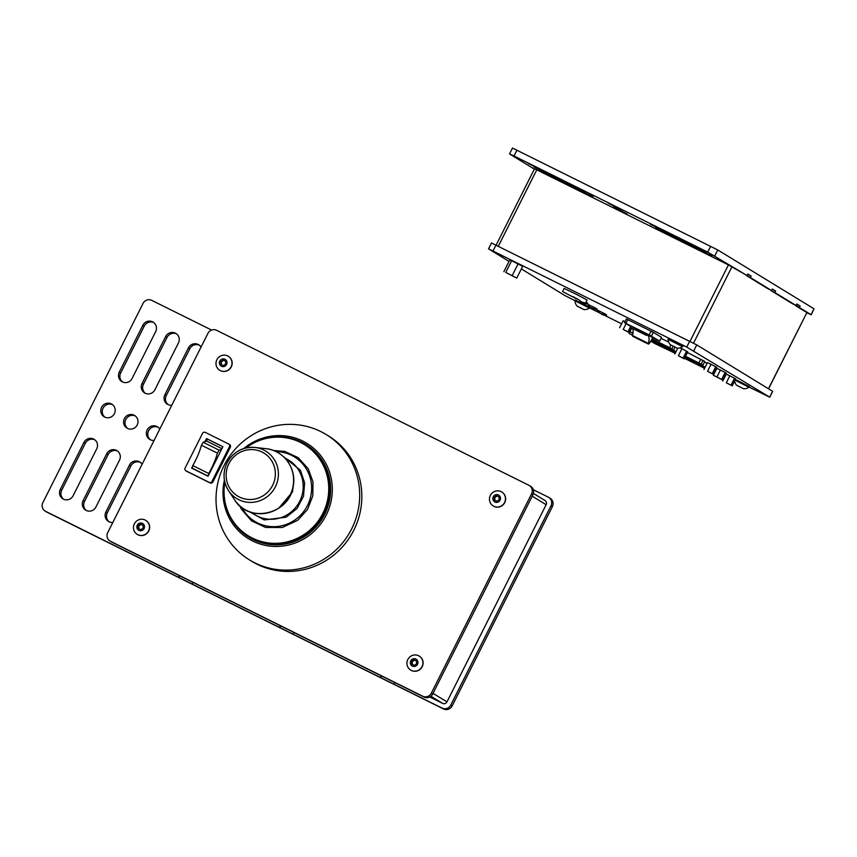 <?xml version="1.0" encoding="UTF-8"?>
<svg xmlns="http://www.w3.org/2000/svg" width="857" height="857" viewBox="0 0 857 857"><rect width="100%" height="100%" fill="white"/><g stroke="black" fill="none" stroke-linecap="round" stroke-linejoin="round"><path stroke-width="1.29" d="M505.726 272.44L516.75 278.075L522.652 266.356L518.067 263.924L512.175 275.643L505.726 272.44L511.618 260.721L518.067 263.924M503.852 271.669L509.754 259.95L511.618 260.721M516.75 278.075L512.175 275.643M631.748 328.102L629.938 331.713L632.948 333.148M632.916 333.352L629.938 331.713M626.092 323.667L623.21 329.388L629.092 332.516L623.21 329.388M630.334 327.02L627.935 331.798M619.643 327.685L623.135 320.754L625.021 321.643M585.984 302.275L587.806 303.399L587.548 303.924L585.717 302.81M584.528 302.714A8.388 8.12 121.4 0 1 579.632 300.4M652.873 337.551L649.66 343.014L648.545 344.139L648.481 343.464A24.617 6.063 116.4 0 0 647.774 335.483A24.617 6.063 116.4 0 0 646.499 335.376L646.639 333.759M672.327 349.035L652.048 338.965L672.327 349.035M687.443 352.527L704.765 361.483L702.901 365.253L685.386 356.598M701.058 364.075L685.546 356.287L702.879 365.232L704.786 361.504M651.738 339.49L676.044 351.563L651.727 339.501M713.367 375.28L716.859 368.339L720.416 370.042L725.151 372.452L721.658 379.394L722.815 380.112L713.367 375.28L721.658 379.394M720.416 370.042L716.934 376.984M604.678 313.716L606.617 314.894L606.349 315.43L604.41 314.24A8.388 8.12 121.4 0 1 597.575 310.855L597.843 310.32L604.678 313.716L604.41 314.24M652.691 342.136L675.177 353.298L654.855 343.571L651.256 341.461L652.691 342.136L652.959 341.589M684.679 358.012L704.743 367.974L684.679 358.022M704.497 362.083L707.068 363.357M675.605 352.441L651.234 340.347L675.616 352.431M685.118 357.144L705.182 367.107L685.107 357.155M588.17 305.103L588.438 304.567L595.272 307.963L597.211 309.152L596.943 309.677A8.388 8.12 -58.6 0 1 592.476 308.52L590.537 307.342A8.388 8.12 121.4 0 1 588.17 305.103M638.476 339.147L641.411 340.604M642.814 341.3L638.454 339.19M631.738 328.092L629.049 333.437L632.616 335.141M632.573 335.355L629.049 333.437M722.772 381.033L726.254 374.091L729.821 375.795L726.329 382.736L732.221 385.854L726.329 382.736M703.961 369.528L707.453 362.597L711.021 364.289L707.528 371.231L713.41 374.359L707.528 371.231M680.008 347.856L681.883 348.756L678.39 355.687L684.282 358.815L678.39 355.687M677.758 348.167L674.823 353.984M623.885 329.806L626.435 331.134L623.885 329.806M717.609 377.401L720.159 378.73L717.609 377.401M642.686 341.3L645.235 342.639L642.686 341.3M632.584 335.301L631.705 334.808L632.605 335.216M727.004 383.143L729.553 384.482L727.004 383.143M708.203 371.649L710.753 372.977L708.203 371.649M679.065 356.105L681.615 357.433L679.065 356.105M631.405 327.931L629.092 332.516M581.142 301.589L583.071 302.767A8.388 8.12 -58.6 0 0 587.548 303.924M572.862 296.597L579.086 299.854L572.862 296.597M576.761 298.975L562.535 291.53L576.761 298.975M562.535 291.53L564.088 288.434L575.722 293.983L587.12 300.014L585.567 303.11M630.688 325.842L630.548 327.46M632.691 328.574A24.617 6.063 -63.6 0 1 632.53 335.548L632.595 336.223L648.545 344.139M630.677 325.874L652.83 337.637M626.435 318.975L653.323 332.323L661.508 337.326L659.676 341.118L652.777 337.733M630.495 326.367L624.496 322.693L649.167 334.894L659.622 341.075M661.068 338.354L668.696 342.147M700.94 364.3L685.396 356.587M675.894 351.873L651.556 339.79L675.884 351.884M725.151 372.452L726.308 373.17L722.815 380.112M581.121 308.188L578.079 306.57L581.164 308.092M577.104 306.131L584.024 309.591L577.104 306.131M584.024 309.591A9.566 9.566 0 0 0 589.53 308.124L574.897 300.764A9.566 9.566 0 0 0 577.007 306.056M574.897 300.764L575.251 300.057L582.642 303.582L589.884 307.417L589.53 308.124M599.943 313.084L601.882 314.273A8.388 8.12 -58.6 0 0 606.349 315.43M704.593 368.285L684.518 358.322L704.583 368.296M705.032 367.417L684.957 357.455L705.022 367.428M675.455 352.741L651.063 340.636L675.455 352.752M796.646 304.299L800.117 306.024L799.367 307.524L795.65 305.296M772.146 289.312L775.617 291.037L774.867 292.537L770.989 290.619L792.179 303.571L796.046 305.488L796.806 303.989L800.117 306.024M774.867 292.537L796.046 305.488M747.647 274.326L751.118 276.05L750.368 277.55L746.49 275.633L767.668 288.584L771.546 290.512L772.307 289.013L775.617 291.037M750.368 277.55L771.546 290.512M534.361 169.108L509.701 154.024L514.018 156.006L707.721 252.129L747.047 275.526L728.429 264.92L534.543 168.754L496.117 245.156M658.208 229.076L711.931 255.964L658.208 229.076M655.787 227.598L706.404 252.579L655.937 227.309M650.259 224.213L700.865 249.194L650.399 223.923M578.786 188.39L528.169 163.408L578.786 188.39M584.313 191.764L533.697 166.783L584.313 191.764M592.948 197.056L539.235 170.168L593.087 196.789M627.131 214.014L618.99 209.751L627.131 214.014M621.604 210.629L613.462 206.366L621.604 210.629M616.076 207.255L607.934 202.991L616.076 207.255M747.047 275.526L747.797 274.026L751.118 276.05M799.367 307.524L811.204 314.776L806.812 312.719M768.461 388.746L806.887 312.58L795.489 305.595M811.204 314.776L813.989 308.799L717.748 249.944L512.486 148.047L509.54 153.906M595.272 307.963L595.015 308.499L596.943 309.677M595.015 308.499A8.388 8.12 121.4 0 1 590.537 307.342M729.821 375.795L735.713 378.923L732.221 385.854M734.545 378.205L731.053 385.147M735.424 379.48L749.404 386.582L749.05 387.289L735.07 380.176M736.624 385.286L743.544 388.746L736.624 385.286M742.483 388.232L737.598 385.736L742.483 388.232M711.021 364.289L716.902 367.417L713.41 374.359M715.745 366.71L712.253 373.641M681.883 348.756L687.764 351.873L684.282 358.815M686.607 351.166L683.115 358.097M668.053 339.34L668.406 338.633L683.04 345.992L682.686 346.699L668.053 339.34A9.566 9.566 0 0 0 670.163 344.632L677.18 348.156L670.163 344.632M676.109 347.642L671.224 345.146L676.109 347.642M749.147 387.107L769.747 397.209L772.693 391.349L696.752 344.889L491.49 242.981L488.544 248.841L509.026 261.396M488.544 248.841L686.725 347.074L689.671 341.215M574.951 300.657L564.484 295.311L521.356 268.927M621.593 323.807L604.378 315.258M599.771 312.976L589.627 307.942M769.747 397.209L772.532 391.231M686.725 347.074L769.575 397.091M224.877 482.341A53.541 51.891 -58.6 0 0 248.466 535.914L249.516 536.557A53.541 51.891 -58.6 0 0 323.946 513.943A53.541 51.891 -58.6 0 0 305.392 445.201L304.342 444.558A53.541 51.891 -58.6 0 0 245.905 447.965M224.041 465.576A73.498 71.217 121.4 0 1 326.196 434.542A73.498 71.217 121.4 0 1 348.606 534.393A73.498 71.217 121.4 0 1 249.505 559.932A73.498 71.217 121.4 0 1 224.041 465.576M326.196 434.542L328.349 435.859A73.498 71.217 121.4 0 1 350.759 535.711A73.498 71.217 121.4 0 1 251.658 561.249L249.505 559.932M248.466 535.914A53.541 51.891 -58.6 0 0 320.668 517.307A53.541 51.891 -58.6 0 0 304.342 444.558M222.852 446.776L207.373 439.095L206.312 441.205M221.909 448.661L206.655 441.087L203.173 442.255L201.406 445.201A24.617 6.063 -63.6 0 1 192.782 465.576L192.214 468.126M208.133 476.053L208.733 473.493A24.617 6.063 116.4 0 0 217.367 453.117L219.124 450.171L221.556 449.357M416.481 660.983L416.609 663.8L414.263 665.396L411.788 664.164L411.66 661.347L414.006 659.761L416.481 660.983M416.481 661.058L414.584 660.104L412.238 661.7L412.356 664.454M414.006 659.761L414.584 660.104M411.66 661.347L412.238 661.7M412.367 666.082A3.931 3.814 -58.6 0 0 417.97 662.29A3.931 3.814 -58.6 0 0 412.056 659.354A3.931 3.814 -58.6 0 0 412.367 666.082M411.253 670.378A8.184 7.938 -58.6 0 0 421.88 666.896A8.184 7.938 -58.6 0 0 419.202 656.076A8.184 7.938 -58.6 0 0 408.157 658.926A8.184 7.938 -58.6 0 0 411.253 670.378M419.287 656.13A8.184 7.938 121.4 0 1 419.373 656.173A8.184 7.938 121.4 0 1 422.04 667.003A8.184 7.938 121.4 0 1 410.739 670.099M225.552 361.172L225.68 363.989L223.334 365.575L220.86 364.354L220.731 361.536L223.077 359.94L225.552 361.172M225.552 361.236L223.656 360.294L221.31 361.89L221.438 364.632M223.077 359.94L223.656 360.294M220.731 361.536L221.31 361.89M221.438 366.271A3.931 3.814 -58.6 0 0 227.041 362.468A3.931 3.814 -58.6 0 0 221.138 359.544A3.931 3.814 -58.6 0 0 221.438 366.271M220.324 370.567A8.184 7.938 -58.6 0 0 230.951 367.085A8.184 7.938 -58.6 0 0 228.273 356.266A8.184 7.938 -58.6 0 0 217.228 359.104A8.184 7.938 -58.6 0 0 220.324 370.567M228.358 356.319A8.184 7.938 121.4 0 1 228.444 356.362A8.184 7.938 121.4 0 1 231.111 367.192A8.184 7.938 121.4 0 1 219.81 370.288M499.02 496.878L499.149 499.695L496.803 501.291L494.328 500.06L494.2 497.242L496.546 495.657L499.02 496.878M499.02 496.942L497.114 495.999L494.768 497.596L494.896 500.338M496.546 495.657L497.114 495.999M494.2 497.242L494.768 497.596M494.907 501.977A3.931 3.814 -58.6 0 0 500.509 498.185A3.931 3.814 -58.6 0 0 494.596 495.25A3.931 3.814 -58.6 0 0 494.907 501.977M493.793 506.273A8.184 7.938 -58.6 0 0 504.409 502.791A8.184 7.938 -58.6 0 0 501.741 491.972A8.184 7.938 -58.6 0 0 490.697 494.821A8.184 7.938 -58.6 0 0 493.793 506.273M501.827 492.025A8.184 7.938 121.4 0 1 504.58 502.898A8.184 7.938 121.4 0 1 493.278 505.994M204.919 441.666L206.494 438.548L222.895 446.69L208.037 476.235L191.636 468.093L192.075 467.215M206.494 438.548L207.373 439.095M193.982 463.423L196.553 458.313M185.091 468.072L202.541 433.374A2.1 2.035 121.4 0 1 205.316 432.399L228.551 443.937A2.1 2.035 121.4 0 1 229.44 446.722L211.99 481.409A2.1 2.035 121.4 0 1 209.215 482.384L185.98 470.847A2.1 2.035 121.4 0 1 185.091 468.072M229.44 444.472A2.1 2.035 121.4 0 1 230.319 447.258L212.868 481.955A2.1 2.035 121.4 0 1 210.104 482.93L186.858 471.393A2.1 2.035 121.4 0 1 186.558 471.211M45.121 511.072L46.503 511.918A6.567 6.363 -58.6 0 0 46.985 512.186L443.508 708.953A6.567 6.363 -58.6 0 0 452.153 705.922L552.369 506.658A6.567 6.363 -58.6 0 0 550.098 498.228L548.716 497.381A6.567 6.363 121.4 0 1 550.987 505.812L450.771 705.075A6.567 6.363 121.4 0 1 442.126 708.118L45.603 511.34A6.567 6.363 121.4 0 1 42.85 502.652L143.076 303.378A6.567 6.363 121.4 0 1 151.721 300.346L211.583 330.052M199.36 345.21A7.381 7.145 -58.6 0 0 189.826 348.713L166.247 395.602A7.381 7.145 -58.6 0 0 168.133 404.6M176.574 333.909A7.381 7.145 -58.6 0 0 167.04 337.401L143.451 384.29A7.381 7.145 -58.6 0 0 145.347 393.299M153.789 322.596A7.381 7.145 -58.6 0 0 144.255 326.089L120.666 372.977A7.381 7.145 -58.6 0 0 122.562 381.986M94.827 439.812A7.381 7.145 -58.6 0 0 85.293 443.315L61.715 490.193A7.381 7.145 -58.6 0 0 63.6 499.203M117.623 451.125A7.381 7.145 -58.6 0 0 108.078 454.617L84.5 501.506A7.381 7.145 -58.6 0 0 86.386 510.515M140.409 462.437A7.381 7.145 -58.6 0 0 130.875 465.929L107.286 512.818A7.381 7.145 -58.6 0 0 109.182 521.827M158.095 427.268A7.381 7.145 -58.6 0 0 150.446 439.77M135.31 415.956A7.381 7.145 -58.6 0 0 127.661 428.457M112.513 404.654A7.381 7.145 -58.6 0 0 104.875 417.155M533.322 489.711L548.244 497.124A6.567 6.363 121.4 0 1 548.716 497.381M114.409 413.652A7.381 7.145 121.4 0 1 104.158 416.77A7.381 7.145 121.4 0 1 101.908 406.754A7.381 7.145 121.4 0 1 111.849 404.183A7.381 7.145 121.4 0 1 114.409 413.652M137.195 424.965A7.381 7.145 121.4 0 1 126.943 428.082A7.381 7.145 121.4 0 1 124.694 418.055A7.381 7.145 121.4 0 1 134.635 415.495A7.381 7.145 121.4 0 1 137.195 424.965M154.11 440.369A7.381 7.145 121.4 0 1 147.479 429.368A7.381 7.145 121.4 0 1 159.756 429.143M112.835 522.427A7.381 7.145 121.4 0 1 105.904 511.972L129.493 465.083A7.381 7.145 121.4 0 1 142.069 464.312M119.509 460.134L95.93 507.012A7.381 7.145 121.4 0 1 85.679 510.129A7.381 7.145 121.4 0 1 83.118 500.659L106.697 453.771A7.381 7.145 121.4 0 1 116.948 450.664A7.381 7.145 121.4 0 1 119.509 460.134M96.723 448.822L73.134 495.71A7.381 7.145 121.4 0 1 62.882 498.828A7.381 7.145 121.4 0 1 60.333 489.358L83.911 442.469A7.381 7.145 121.4 0 1 94.163 439.352A7.381 7.145 121.4 0 1 96.723 448.822M119.284 372.131L142.862 325.242A7.381 7.145 121.4 0 1 153.114 322.136A7.381 7.145 121.4 0 1 155.674 331.605L132.096 378.494A7.381 7.145 121.4 0 1 121.844 381.601A7.381 7.145 121.4 0 1 119.284 372.131L120.666 372.977M142.069 383.443L165.658 336.555A7.381 7.145 121.4 0 1 175.91 333.437A7.381 7.145 121.4 0 1 178.46 342.907L154.881 389.796A7.381 7.145 121.4 0 1 144.629 392.913A7.381 7.145 121.4 0 1 142.069 383.443L143.451 384.29M171.796 405.211A7.381 7.145 121.4 0 1 164.865 394.756L188.444 347.867A7.381 7.145 121.4 0 1 201.02 347.096M178.46 577.264L179.295 575.604M179.67 575.786L178.813 577.489M192.964 582.385L192.129 584.056M279.414 627.367L280.25 625.696M280.625 625.889L279.768 627.581M293.919 632.487L293.083 634.148M380.369 677.469L381.204 675.798M381.569 675.98L380.722 677.683M394.873 682.579L394.038 684.25M533.429 493.428L544.988 500.499A3.278 3.182 121.4 0 1 546.134 504.709L446.968 701.872A3.278 3.182 121.4 0 1 442.64 703.393L429.764 696.998M422.672 696.216L110.467 541.292A6.567 6.363 121.4 0 1 107.725 532.604L207.94 333.33A6.567 6.363 121.4 0 1 216.585 330.299L528.79 485.223A6.567 6.363 121.4 0 1 531.544 493.911L431.317 693.184A6.567 6.363 121.4 0 1 422.672 696.216L424.054 697.062A6.567 6.363 -58.6 0 0 432.699 694.031L532.925 494.757A6.567 6.363 -58.6 0 0 530.654 486.337L529.272 485.49M145.819 520.424A8.184 7.938 121.4 0 1 145.904 520.467A8.184 7.938 121.4 0 1 148.582 531.297A8.184 7.938 121.4 0 1 137.356 534.447A8.184 7.938 121.4 0 1 137.281 534.393M109.996 541.024L111.378 541.87A6.567 6.363 -58.6 0 0 111.849 542.138L424.054 697.062M137.784 534.672A8.184 7.938 -58.6 0 0 148.411 531.19A8.184 7.938 -58.6 0 0 145.744 520.37A8.184 7.938 -58.6 0 0 134.699 523.22A8.184 7.938 -58.6 0 0 137.784 534.672M138.909 530.376A3.931 3.814 -58.6 0 0 144.512 526.584A3.931 3.814 -58.6 0 0 138.598 523.648A3.931 3.814 -58.6 0 0 138.909 530.376M143.012 525.277L143.14 528.094L140.794 529.69L138.32 528.458L138.191 525.641L140.537 524.056L143.012 525.277M143.023 525.341L141.116 524.398L138.77 525.994L138.898 528.737M138.191 525.641L138.77 525.994M140.537 524.056L141.116 524.398M675.016 347.16L673.741 349.688L675.037 347.171M673.227 346.26L672.07 348.563M670.924 345.071L669.778 347.364M703.094 360.347L701.208 364.107M700.801 359.158L698.916 362.907M648.481 343.464L632.53 335.548M651.438 336.073L653.323 332.323M649.167 334.894L651.052 331.145M625.931 323.357L627.817 319.607M811.033 314.658L813.989 308.799M714.802 255.804L717.748 249.944M707.721 252.129L710.667 246.27M514.018 156.006L516.964 150.146M693.538 343.164L731.974 266.752M689.981 341.365L728.429 264.92M498.324 246.259L536.782 169.804M493.021 250.951L495.967 245.091M693.806 350.749L696.752 344.889M266.066 438.495A54.43 52.748 121.4 0 1 329.377 477.617A54.43 52.748 121.4 0 1 289.302 543.145A54.43 52.748 121.4 0 1 225.637 504.602M243.688 448.575A55.909 54.173 121.4 0 1 328.585 469.422A55.909 54.173 121.4 0 1 281.653 546.177A55.909 54.173 121.4 0 1 224.405 480.091M276.072 451.618A37.847 36.68 121.4 0 1 311.295 483.048A37.847 36.68 121.4 0 1 285.906 524.57A37.847 36.68 121.4 0 1 241.878 507.526M285.038 458.206A32.095 31.098 121.4 0 1 298.386 503.68A32.095 31.098 121.4 0 1 251.829 512.518M265.863 448.661A32.898 31.87 121.4 0 1 288.638 497.713A32.898 31.87 121.4 0 1 234.593 499.792C248.541 523.541 288.82 514.682 293.03 487.055C297.283 469.154 283.86 450.15 265.863 448.661L254.968 447.44A27.799 26.942 -58.6 0 0 227.094 462.866A27.799 26.942 -58.6 0 0 228.54 490.654A27.799 26.942 -58.6 0 0 274.219 488.897A27.799 26.942 -58.6 0 0 254.968 447.44C242.606 446.701 233.308 451.843 227.073 462.844C222.606 472.496 223.099 481.773 228.54 490.654L234.593 499.792M228.873 463.691A25.196 24.414 121.4 0 1 271.476 460.477A25.196 24.414 121.4 0 1 251.872 499.449A25.196 24.414 121.4 0 1 228.873 463.691M203.173 442.255L219.124 450.171M185.98 470.847L186.858 471.393M209.215 482.384L210.104 482.93M211.99 481.409L212.868 481.955M229.44 446.722L230.319 447.258M192.782 465.576L208.733 473.493M201.406 445.201L217.367 453.117M45.603 511.34L46.985 512.186M550.987 505.812L552.369 506.658M450.771 705.075L452.153 705.922M442.126 708.118L443.508 708.953M105.904 511.972L107.286 512.818M129.493 465.083L130.875 465.929M83.118 500.659L84.5 501.506M106.697 453.771L108.078 454.617M60.333 489.358L61.715 490.193M83.911 442.469L85.293 443.315M142.862 325.242L144.255 326.089M165.658 336.555L167.04 337.401M188.444 347.867L189.826 348.713M164.865 394.756L166.247 395.602M430.942 696.238L442.64 703.393M532.208 496.192L546.134 504.709M433.042 693.356L446.968 701.872M432.699 694.031L431.317 693.184M532.925 494.757L531.544 493.911M111.849 542.138L110.467 541.292M646.392 335.366L630.441 327.449M624.496 322.693L626.381 318.933M659.676 341.118L661.561 337.369M651.545 340.882L651.256 341.461M768.558 388.799L806.887 312.58M734.588 381.14A9.566 9.566 0 0 0 736.527 385.222M743.544 388.746A9.566 9.566 0 0 0 749.05 387.289M677.18 348.156A9.566 9.566 0 0 0 682.686 346.699M273.49 450.503L284.685 451.414L298.225 457.681L308.22 468.779L312.966 481.816L312.816 495.828L307.524 509.444L297.722 520.285L282.349 527.484L265.574 527.441L251.53 520.885L241.363 509.133L239.714 505.748M282.96 456.213L300.368 470.214L304.61 482.802L303.539 496.182L297.036 508.501L286.206 517.178L264.224 519.931L249.098 511.575M293.512 484.044L292.505 491.907L278.686 508.287M185.819 470.761L186.708 471.307M228.712 444.022L229.59 444.558M192.075 468.126L208.037 476.042"/></g></svg>
